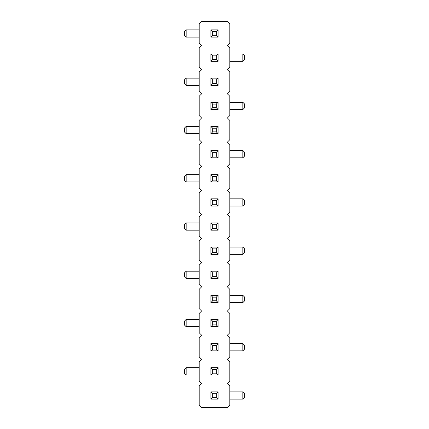<?xml version="1.0" encoding="UTF-8"?>
<svg xmlns="http://www.w3.org/2000/svg" width="429" height="429" viewBox="0 0 429 429"><rect width="100%" height="100%" fill="white"/><g stroke="black" fill="none" stroke-linecap="round" stroke-linejoin="round"><path stroke-width="0.64" d="M199.174 308.612L201.592 311.025L199.179 313.438L199.179 332.743L201.592 335.156L199.179 337.569L199.179 356.874L201.592 359.288L199.179 361.701L199.179 381.006L201.592 383.419L199.179 385.832L199.179 405.137L201.592 407.55L227.408 407.55L229.821 405.137L229.821 385.832L227.408 383.419L229.821 381.006L229.821 361.701L227.408 359.288L229.821 356.874L229.821 337.569L227.408 335.156L229.821 332.743L229.821 313.438L227.408 311.025L229.821 308.612L229.821 289.307L227.408 286.894L229.821 284.481L229.821 265.176L227.408 262.762L229.821 260.349L229.821 241.044L227.408 238.631L229.821 236.218L229.821 216.913L227.408 214.5L229.821 212.087L229.821 192.782L227.408 190.369L229.821 187.956L229.821 168.651L227.408 166.238L229.821 163.824L229.821 144.519L227.408 142.106L229.821 139.693L229.821 120.388L227.408 117.975L229.821 115.562L229.821 96.257L227.408 93.844L229.821 91.431L229.821 72.126L227.408 69.713L229.821 67.299L229.821 47.994L227.408 45.581L229.821 43.168L229.821 23.863L227.408 21.45L201.592 21.45L199.179 23.863L199.179 43.168L201.592 45.581L199.179 47.994L199.179 67.299L201.592 69.713L199.179 72.126L199.179 91.431L201.592 93.844L199.179 96.257L199.179 115.562L201.592 117.975L199.174 120.388M199.179 120.388L199.179 139.693M199.174 139.693L201.592 142.106L199.174 144.519M199.179 144.519L199.179 163.824M199.174 163.824L201.592 166.238L199.179 168.651L199.179 187.956L201.592 190.369L199.179 192.782L199.179 212.087L201.592 214.5L199.179 216.913L199.179 236.218L201.592 238.631L199.179 241.044L199.179 260.349L201.592 262.762L199.174 265.176M199.179 265.176L199.179 284.481M199.174 284.481L201.592 286.894L199.174 289.307M199.179 289.307L199.179 308.612M186.143 319.471L186.143 326.71L184.336 324.903L184.336 321.278L186.143 319.471L199.179 319.471M186.143 326.71L199.179 326.71M242.857 350.842L242.857 343.602L244.664 345.409L244.664 349.034L242.857 350.842L229.821 350.842M242.857 343.602L229.821 343.602M242.857 391.865L244.664 393.672L244.664 397.297L242.857 399.104L242.857 391.865L229.821 391.865M242.857 399.104L229.821 399.104M186.143 374.973L184.336 373.166L184.336 369.541L186.143 367.733L186.143 374.973L199.179 374.973M186.143 367.733L199.179 367.733M242.857 302.579L242.857 295.34L244.664 297.147L244.664 300.772L242.857 302.579L229.821 302.579M242.857 295.34L229.821 295.34M186.143 278.448L184.336 276.641L184.336 273.016L186.143 271.208L186.143 278.448L199.179 278.448M186.143 271.208L199.179 271.208M242.857 109.529L242.857 102.29L244.664 104.097L244.664 107.722L242.857 109.529L229.821 109.529M242.857 102.29L229.821 102.29M186.143 126.421L186.143 133.66L184.336 131.853L184.336 128.228L186.143 126.421L199.179 126.421M186.143 133.66L199.179 133.66M186.143 174.683L186.143 181.923L184.336 180.116L184.336 176.491L186.143 174.683L199.179 174.683M186.143 181.923L199.179 181.923M242.857 157.792L242.857 150.552L244.664 152.359L244.664 155.984L242.857 157.792L229.821 157.792M242.857 150.552L229.821 150.552M242.857 247.077L244.664 248.884L244.664 252.509L242.857 254.317L242.857 247.077L229.821 247.077M242.857 254.317L229.821 254.317M186.143 222.946L186.143 230.185L184.336 228.378L184.336 224.753L186.143 222.946L199.179 222.946M186.143 230.185L199.179 230.185M242.857 198.815L244.664 200.622L244.664 204.247L242.857 206.054L242.857 198.815L229.821 198.815M242.857 206.054L229.821 206.054M242.857 54.027L244.664 55.834L244.664 59.459L242.857 61.267L242.857 54.027L229.821 54.027M242.857 61.267L229.821 61.267M186.143 78.158L186.143 85.398L184.336 83.591L184.336 79.966L186.143 78.158L199.179 78.158M186.143 85.398L199.179 85.398M186.143 37.135L184.336 35.328L184.336 31.703L186.143 29.896L186.143 37.135L199.179 37.135M186.143 29.896L199.179 29.896M218.12 326.71L218.12 319.471L210.88 319.471L210.88 326.71L218.12 326.71L216.313 324.903L212.687 324.903L210.88 326.71M210.88 343.602L210.88 350.842L218.12 350.842L218.12 343.602L210.88 343.602L212.687 345.409L216.313 345.409L218.12 343.602M210.88 399.104L210.88 391.865L212.687 393.672L212.687 397.297L210.88 399.104L218.12 399.104L218.12 391.865L210.88 391.865M210.88 374.973L210.88 367.733L218.12 367.733L218.12 374.973L216.313 373.166L212.687 373.166L210.88 374.973L218.12 374.973M218.12 295.34L218.12 302.579L210.88 302.579L210.88 295.34L212.687 297.147L216.313 297.147L218.12 295.34L210.88 295.34M218.12 271.208L218.12 278.448L216.313 276.641L216.313 273.016L218.12 271.208L210.88 271.208L210.88 278.448L218.12 278.448M218.12 102.29L218.12 109.529L210.88 109.529L210.88 102.29L212.687 104.097L216.313 104.097L218.12 102.29L210.88 102.29M218.12 126.421L218.12 133.66L216.313 131.853L216.313 128.228L218.12 126.421L210.88 126.421L210.88 133.66L218.12 133.66M218.12 174.683L218.12 181.923L216.313 180.116L216.313 176.491L218.12 174.683L210.88 174.683L210.88 181.923L218.12 181.923M218.12 150.552L218.12 157.792L210.88 157.792L210.88 150.552L212.687 152.359L216.313 152.359L218.12 150.552L210.88 150.552M210.88 254.317L210.88 247.077L212.687 248.884L212.687 252.509L210.88 254.317L218.12 254.317L218.12 247.077L210.88 247.077M218.12 230.185L218.12 222.946L210.88 222.946L210.88 230.185L218.12 230.185L216.313 228.378L212.687 228.378L210.88 230.185M210.88 206.054L210.88 198.815L212.687 200.622L212.687 204.247L210.88 206.054L218.12 206.054L218.12 198.815L210.88 198.815M210.88 61.267L210.88 54.027L212.687 55.834L212.687 59.459L210.88 61.267L218.12 61.267L218.12 54.027L210.88 54.027M210.88 85.398L210.88 78.158L218.12 78.158L218.12 85.398L216.313 83.591L212.687 83.591L210.88 85.398L218.12 85.398M218.12 29.896L218.12 37.135L216.313 35.328L216.313 31.703L218.12 29.896L210.88 29.896L210.88 37.135L218.12 37.135M210.88 319.471L212.687 321.278L212.687 324.903M218.12 319.471L216.313 321.278L216.307 324.903M212.687 321.278L216.313 321.278M218.12 350.842L216.313 349.034L216.313 345.409M210.88 350.842L212.687 349.034L212.687 345.409M216.313 349.034L212.687 349.034M218.12 399.104L216.313 397.297L212.687 397.297M218.12 391.865L216.313 393.672L212.687 393.672M216.313 397.297L216.313 393.672M218.12 367.733L216.313 369.541L216.307 373.166M210.88 367.733L212.687 369.541L216.313 369.541M212.687 369.541L212.687 373.166M218.12 302.579L216.313 300.772L212.687 300.772L212.687 297.147M210.88 302.579L212.687 300.772M216.313 300.772L216.313 297.147M210.88 271.208L212.687 273.016L216.313 273.016M210.88 278.448L212.687 276.641L216.313 276.641M212.687 273.016L212.687 276.641M218.12 109.529L216.313 107.722L212.687 107.722L212.687 104.097M210.88 109.529L212.687 107.722M216.313 107.722L216.313 104.097M210.88 126.421L212.687 128.228L216.313 128.228M210.88 133.66L212.687 131.853L216.313 131.853M212.687 128.228L212.687 131.853M210.88 174.683L212.687 176.491L216.313 176.491M210.88 181.923L212.687 180.116L216.313 180.116M212.687 176.491L212.687 180.116M218.12 157.792L216.313 155.984L212.687 155.984L212.687 152.359M210.88 157.792L212.687 155.984M216.313 155.984L216.313 152.359M218.12 254.317L216.313 252.509L212.687 252.509M218.12 247.077L216.313 248.884L212.687 248.884M216.313 252.509L216.313 248.884M210.88 222.946L212.687 224.753L212.687 228.378M218.12 222.946L216.313 224.753L216.313 228.378M212.687 224.753L216.313 224.753M218.12 206.054L216.313 204.247L212.687 204.247M218.12 198.815L216.313 200.622L212.687 200.622M216.313 204.247L216.313 200.622M218.12 61.267L216.313 59.459L212.687 59.459M218.12 54.027L216.313 55.834L212.687 55.834M216.313 59.459L216.313 55.834M210.88 78.158L212.687 79.966L216.313 79.966L216.313 83.591M218.12 78.158L216.313 79.966M212.687 79.966L212.687 83.591M210.88 29.896L212.687 31.703L216.313 31.703M210.88 37.135L212.687 35.328L216.313 35.328M212.687 31.703L212.687 35.328"/></g></svg>
